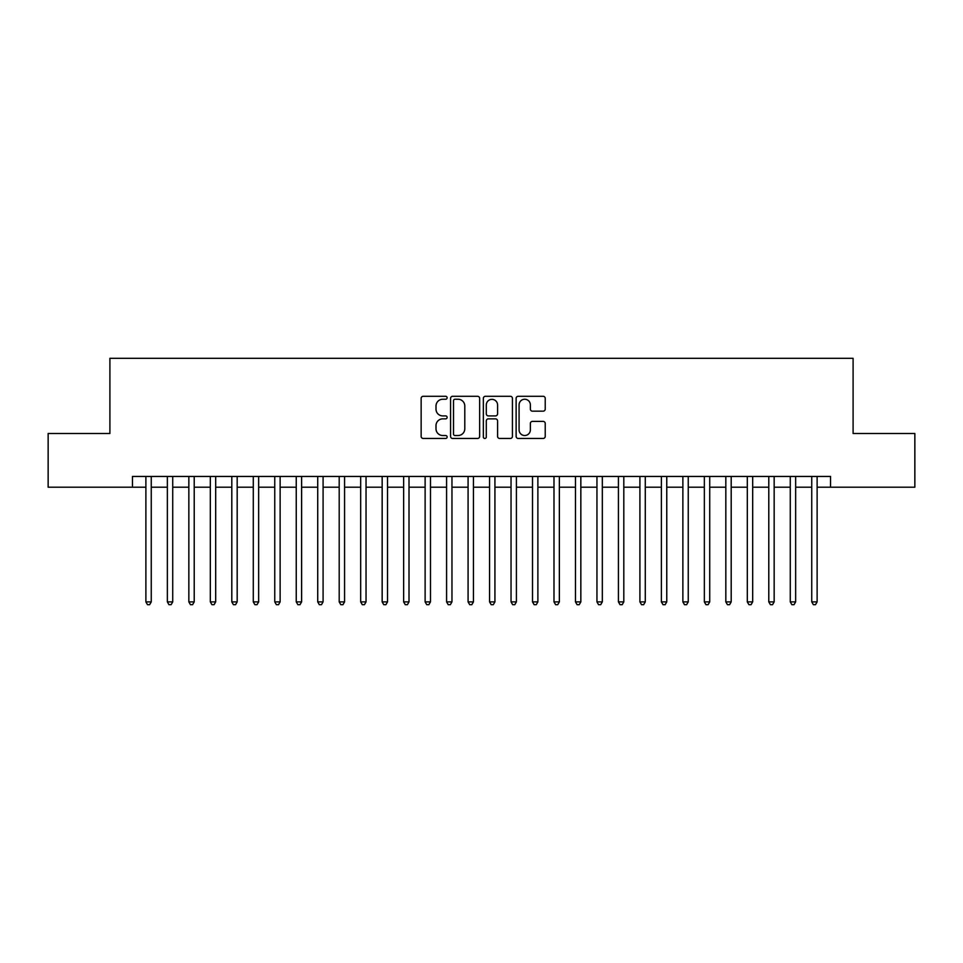 <?xml version="1.0" encoding="UTF-8"?>
<svg xmlns="http://www.w3.org/2000/svg" width="963" height="963" viewBox="0 0 963 963"><rect width="100%" height="100%" fill="white"/><g stroke="black" fill="none" stroke-linecap="round" stroke-linejoin="round"><path stroke-width="1.44" d="M447.133 397.779A1.481 1.481 0 0 0 445.652 396.299L423.251 396.299A2.107 2.107 0 0 0 421.144 398.405L421.144 436.359A2.107 2.107 0 0 0 423.251 438.466L445.652 438.466A1.481 1.481 0 0 0 447.133 436.985A1.481 1.481 0 0 0 445.652 435.517L442.763 435.517A6.741 6.741 0 0 1 436.01 428.764L436.01 425.61A6.741 6.741 0 0 1 442.763 418.857L445.652 418.857A1.481 1.481 0 0 0 447.133 417.388A1.481 1.481 0 0 0 445.652 415.908L442.763 415.908A6.741 6.741 0 0 1 436.01 409.167L436.01 406.001A6.741 6.741 0 0 1 442.763 399.248L445.652 399.248A1.481 1.481 0 0 0 447.133 397.779M543.12 411.165A2.107 2.107 0 0 0 545.227 409.058L545.227 398.405A2.107 2.107 0 0 0 543.12 396.299L518.238 396.299A2.107 2.107 0 0 0 516.132 398.405L516.132 436.359A2.107 2.107 0 0 0 518.238 438.466L543.12 438.466A2.107 2.107 0 0 0 545.227 436.359L545.227 423.503A2.107 2.107 0 0 0 543.12 421.385L532.467 421.385A2.107 2.107 0 0 0 530.36 423.503L530.36 429.871A5.646 5.646 0 0 1 524.727 435.517A5.646 5.646 0 0 1 519.081 429.871L519.081 404.893A5.646 5.646 0 0 1 524.727 399.248A5.646 5.646 0 0 1 530.36 404.893L530.36 409.058A2.107 2.107 0 0 0 532.467 411.165L543.12 411.165M132.461 487.194L48.15 487.194L48.15 433.494L109.902 433.494L109.902 358.32L853.098 358.32L853.098 433.494L914.85 433.494L914.85 487.194L830.539 487.194L830.539 476.456L132.461 476.456L132.461 487.194L145.882 487.194M479.658 398.405A2.107 2.107 0 0 0 477.552 396.299L452.67 396.299A2.107 2.107 0 0 0 450.564 398.405L450.564 436.359A2.107 2.107 0 0 0 452.67 438.466L477.552 438.466A2.107 2.107 0 0 0 479.658 436.359L479.658 398.405M485.448 396.299L510.33 396.299A2.107 2.107 0 0 1 512.436 398.405L512.436 436.359A2.107 2.107 0 0 1 510.33 438.466L499.689 438.466A2.107 2.107 0 0 1 497.582 436.359L497.582 420.963A2.107 2.107 0 0 0 495.464 418.857L488.41 418.857A2.107 2.107 0 0 0 486.291 420.963L486.291 436.985A1.481 1.481 0 0 1 484.822 438.466A1.481 1.481 0 0 1 483.342 436.985L483.342 398.405A2.107 2.107 0 0 1 485.448 396.299M151.251 487.194L167.357 487.194M172.726 487.194L188.844 487.194M194.213 487.194L210.319 487.194M215.688 487.194L231.806 487.194M237.175 487.194L253.281 487.194M258.65 487.194L274.756 487.194M280.125 487.194L296.243 487.194M301.612 487.194L317.718 487.194M323.087 487.194L339.193 487.194M344.573 487.194L360.68 487.194M366.048 487.194L382.155 487.194M387.523 487.194L403.641 487.194M409.01 487.194L425.116 487.194M430.485 487.194L446.591 487.194M451.96 487.194L468.078 487.194M473.447 487.194L489.553 487.194M494.922 487.194L511.04 487.194M516.409 487.194L532.515 487.194M537.884 487.194L553.99 487.194M559.359 487.194L575.477 487.194M580.845 487.194L596.952 487.194M602.32 487.194L618.427 487.194M623.807 487.194L639.914 487.194M645.282 487.194L661.388 487.194M666.757 487.194L682.875 487.194M688.244 487.194L704.35 487.194M709.719 487.194L725.825 487.194M731.194 487.194L747.312 487.194M752.681 487.194L768.787 487.194M774.156 487.194L790.274 487.194M795.643 487.194L811.749 487.194M817.118 487.194L830.539 487.194M454.981 399.248A1.481 1.481 0 0 0 453.513 400.728L453.513 434.036A1.481 1.481 0 0 0 454.981 435.517L458.039 435.517A6.741 6.741 0 0 0 464.792 428.764L464.792 406.001A6.741 6.741 0 0 0 458.039 399.248L454.981 399.248M497.582 405.002A5.646 5.646 0 0 0 491.937 399.356A5.646 5.646 0 0 0 486.291 405.002L486.291 413.801A2.107 2.107 0 0 0 488.41 415.908L495.464 415.908A2.107 2.107 0 0 0 497.582 413.801L497.582 405.002M151.251 476.456L151.251 601.887L145.882 601.887L145.882 476.456M151.251 601.887L149.638 604.68L147.495 604.68L145.882 601.887M172.726 476.456L172.726 601.887L167.357 601.887L167.357 476.456M172.726 601.887L171.125 604.68L168.97 604.68L167.357 601.887M194.213 476.456L194.213 601.887L188.844 601.887L188.844 476.456M194.213 601.887L192.6 604.68L190.457 604.68L188.844 601.887M215.688 476.456L215.688 601.887L210.319 601.887L210.319 476.456M215.688 601.887L214.075 604.68L211.932 604.68L210.319 601.887M237.175 476.456L237.175 601.887L231.806 601.887L231.806 476.456M237.175 601.887L235.562 604.68L233.407 604.68L231.806 601.887M258.65 476.456L258.65 601.887L253.281 601.887L253.281 476.456M258.65 601.887L257.037 604.68L254.894 604.68L253.281 601.887M280.125 476.456L280.125 601.887L274.756 601.887L274.756 476.456M280.125 601.887L278.524 604.68L276.369 604.68L274.756 601.887M301.612 476.456L301.612 601.887L296.243 601.887L296.243 476.456M301.612 601.887L299.999 604.68L297.844 604.68L296.243 601.887M323.087 476.456L323.087 601.887L317.718 601.887L317.718 476.456M323.087 601.887L321.473 604.68L319.331 604.68L317.718 601.887M344.573 476.456L344.573 601.887L339.193 601.887L339.193 476.456M344.573 601.887L342.96 604.68L340.806 604.68L339.193 601.887M366.048 476.456L366.048 601.887L360.68 601.887L360.68 476.456M366.048 601.887L364.435 604.68L362.293 604.68L360.68 601.887M387.523 476.456L387.523 601.887L382.155 601.887L382.155 476.456M387.523 601.887L385.91 604.68L383.768 604.68L382.155 601.887M409.01 476.456L409.01 601.887L403.641 601.887L403.641 476.456M409.01 601.887L407.397 604.68L405.242 604.68L403.641 601.887M430.485 476.456L430.485 601.887L425.116 601.887L425.116 476.456M430.485 601.887L428.872 604.68L426.729 604.68L425.116 601.887M451.96 476.456L451.96 601.887L446.591 601.887L446.591 476.456M451.96 601.887L450.359 604.68L448.204 604.68L446.591 601.887M473.447 476.456L473.447 601.887L468.078 601.887L468.078 476.456M473.447 601.887L471.834 604.68L469.691 604.68L468.078 601.887M494.922 476.456L494.922 601.887L489.553 601.887L489.553 476.456M494.922 601.887L493.309 604.68L491.166 604.68L489.553 601.887M516.409 476.456L516.409 601.887L511.04 601.887L511.04 476.456M516.409 601.887L514.796 604.68L512.641 604.68L511.04 601.887M537.884 476.456L537.884 601.887L532.515 601.887L532.515 476.456M537.884 601.887L536.271 604.68L534.128 604.68L532.515 601.887M559.359 476.456L559.359 601.887L553.99 601.887L553.99 476.456M559.359 601.887L557.758 604.68L555.603 604.68L553.99 601.887M580.845 476.456L580.845 601.887L575.477 601.887L575.477 476.456M580.845 601.887L579.232 604.68L577.09 604.68L575.477 601.887M602.32 476.456L602.32 601.887L596.952 601.887L596.952 476.456M602.32 601.887L600.707 604.68L598.565 604.68L596.952 601.887M623.807 476.456L623.807 601.887L618.427 601.887L618.427 476.456M623.807 601.887L622.194 604.68L620.04 604.68L618.427 601.887M645.282 476.456L645.282 601.887L639.914 601.887L639.914 476.456M645.282 601.887L643.669 604.68L641.527 604.68L639.914 601.887M666.757 476.456L666.757 601.887L661.388 601.887L661.388 476.456M666.757 601.887L665.156 604.68L663.001 604.68L661.388 601.887M688.244 476.456L688.244 601.887L682.875 601.887L682.875 476.456M688.244 601.887L686.631 604.68L684.476 604.68L682.875 601.887M709.719 476.456L709.719 601.887L704.35 601.887L704.35 476.456M709.719 601.887L708.106 604.68L705.963 604.68L704.35 601.887M731.194 476.456L731.194 601.887L725.825 601.887L725.825 476.456M731.194 601.887L729.593 604.68L727.438 604.68L725.825 601.887M752.681 476.456L752.681 601.887L747.312 601.887L747.312 476.456M752.681 601.887L751.068 604.68L748.925 604.68L747.312 601.887M774.156 476.456L774.156 601.887L768.787 601.887L768.787 476.456M774.156 601.887L772.543 604.68L770.4 604.68L768.787 601.887M795.643 476.456L795.643 601.887L790.274 601.887L790.274 476.456M795.643 601.887L794.03 604.68L791.875 604.68L790.274 601.887M817.118 476.456L817.118 601.887L811.749 601.887L811.749 476.456M817.118 601.887L815.505 604.68L813.362 604.68L811.749 601.887"/></g></svg>
